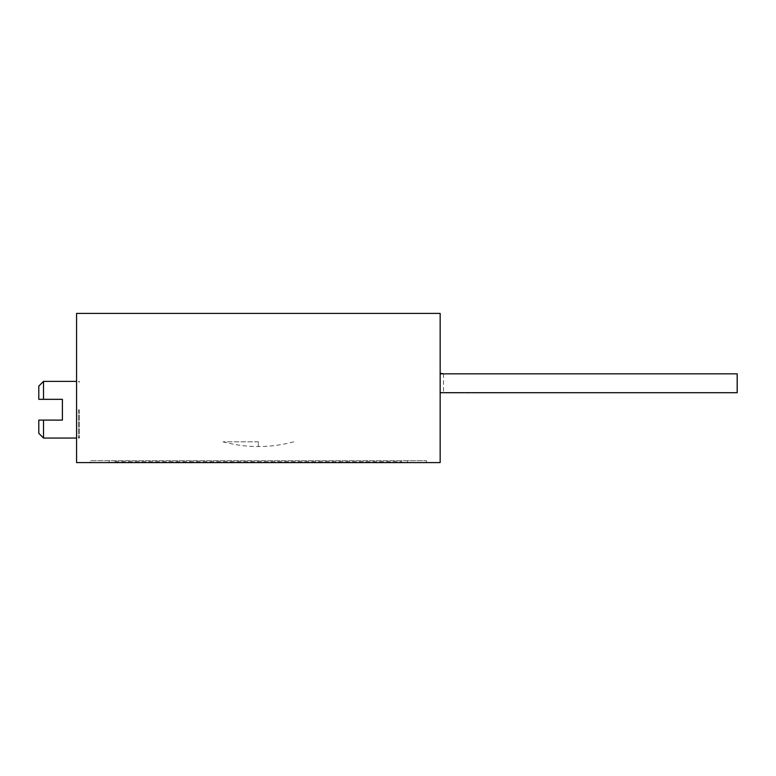 <?xml version="1.0" encoding="UTF-8"?>
<svg xmlns="http://www.w3.org/2000/svg" width="776" height="776" viewBox="0 0 776 776"><rect width="100%" height="100%" fill="white"/><g stroke="black" fill="none" stroke-linecap="round" stroke-linejoin="round"><path stroke-width="0.58" stroke-dasharray="3.88 2.91" d="M443.503 373.838L443.503 392.724L443.503 373.838L737.2 373.838L737.2 392.724L440.157 392.52L440.157 373.227L440.157 392.52M440.157 313.397L440.157 462.603L76.572 462.603L76.572 313.397L440.157 313.397M440.157 383.276L440.157 392.724L440.157 383.276M440.157 373.838L737.171 373.838L737.171 392.724L737.171 373.838L737.171 392.724L440.157 392.724M407.575 462.603L109.154 462.603L407.575 462.603L407.575 460.721L90.268 460.721L426.47 460.721L407.575 460.721L407.575 462.603M90.268 462.603L109.154 462.603L90.268 462.603L90.268 460.721L90.268 462.603M76.572 409.718L76.572 438.052L76.572 409.718M43.524 381.385L43.524 399.33L62.41 399.33L62.41 420.107L43.524 420.107L43.524 438.052M38.8 433.328L38.8 420.107L43.524 420.107M38.8 386.108L38.8 399.33L43.524 399.33M426.47 462.603L426.47 460.721L426.47 462.603M401.91 460.721L114.819 460.721L401.91 460.721L401.91 461.662L401.91 460.721M114.819 461.662L401.91 461.662L114.819 461.662L114.819 460.721L114.819 461.662M79.404 409.718L79.404 438.052L79.404 409.718M78.463 409.718L78.463 438.052L78.463 409.718M258.369 441.825L222.954 441.825L258.369 441.825L258.369 446.549L258.369 441.825M109.154 462.603L109.154 460.721L109.154 462.603M79.404 382.335L78.463 381.385L79.404 381.385M79.404 438.052L78.463 438.052L79.404 437.111M293.784 441.825C282.183 444.968 270.378 446.54 258.369 446.549C246.351 446.54 234.556 444.968 222.954 441.825"/><path stroke-width="1.16" d="M443.503 373.838L440.157 373.227M440.157 313.397L440.157 462.603L76.572 462.603L76.572 313.397L440.157 313.397M440.157 392.724L737.171 392.724L737.171 373.838L440.157 373.838M76.572 438.052L43.524 438.052L43.524 420.107L62.41 420.107L62.41 399.33L43.524 399.33L43.524 381.385L76.572 381.385M43.524 438.052L38.8 433.328L38.8 420.107L43.524 420.107M43.524 399.33L38.8 399.33L38.8 386.108L43.524 381.385M737.2 392.724L737.2 373.838"/></g></svg>

